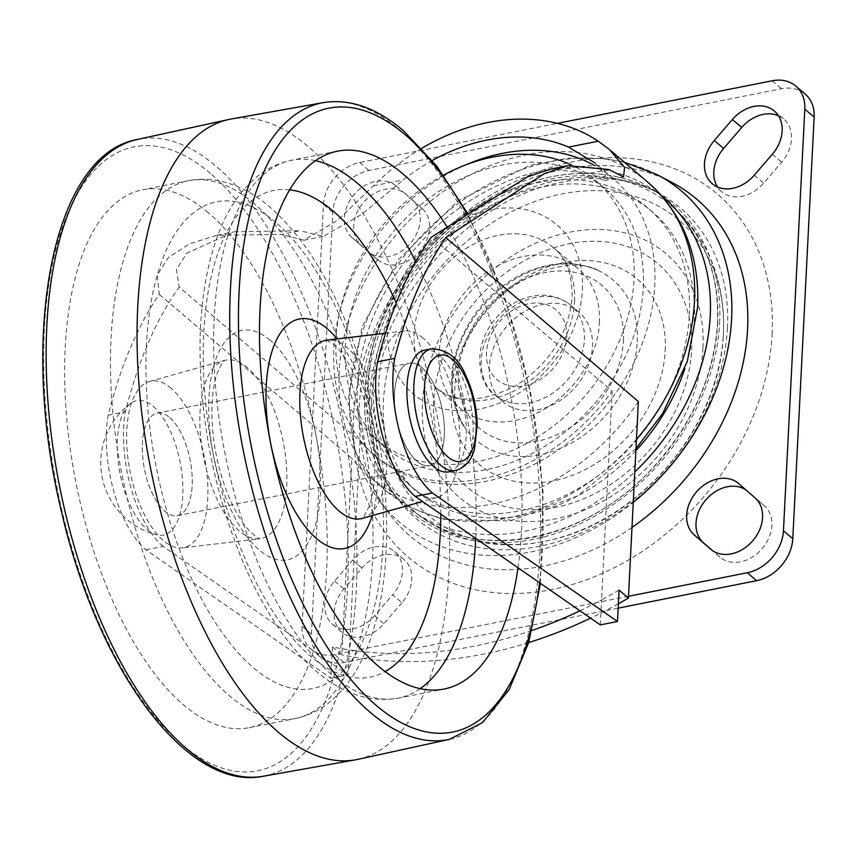 <?xml version="1.0" encoding="UTF-8"?>
<svg xmlns="http://www.w3.org/2000/svg" width="857" height="857" viewBox="0 0 857 857"><rect width="100%" height="100%" fill="white"/><g stroke="black" fill="none" stroke-linecap="round" stroke-linejoin="round"><path stroke-width="0.64" stroke-dasharray="4.29 3.21" d="M531.951 630.484A447.815 349.153 130.4 0 1 349.41 649.906A447.815 349.153 130.4 0 1 332.548 646.906L330.963 678.294L145.915 549.819A91.388 40.782 -101.2 0 1 108.196 415.174A570.109 254.379 -101.2 0 1 159.284 294.401L157.249 275.086L168.368 257.539L189.44 243.87L217.035 235.236L281.171 234.443L299.993 230.715L234.475 231.776L186.997 253.019L176.446 269.419L179.199 287.149L359.994 441.087A182.777 142.508 130.4 0 0 372.709 453.824A182.777 142.508 130.4 0 0 612.134 391.103L431.339 237.164M332.548 646.906L341.889 654.855L351.841 458.356L159.284 294.401M153.189 406.325A68.539 30.584 -101.2 0 1 182.755 495.646A68.539 30.584 -101.2 0 1 156.938 534.843A68.539 30.584 -101.2 0 1 120.076 473.771A68.539 30.584 -101.2 0 1 130.853 403.251A68.539 30.584 -101.2 0 1 153.189 406.325M631.995 527.43A221.17 172.439 130.4 0 1 389.614 514.286A221.17 172.439 130.4 0 1 359.297 406.132A221.17 172.439 130.4 0 1 472.164 209.804A221.17 172.439 130.4 0 1 672.092 182.53M635.883 450.632A182.777 142.508 130.4 0 1 415.345 490.129A182.777 142.508 130.4 0 1 373.384 382.758A182.777 142.508 130.4 0 1 479.524 211.979A182.777 142.508 130.4 0 1 652.338 211.786A182.777 142.508 130.4 0 1 694.299 319.147A182.777 142.508 130.4 0 1 684.914 368.328M618.165 608.138L344.032 662.472A39.165 30.541 130.4 0 1 320.411 657.158A39.165 30.541 130.4 0 1 311.423 634.148L332.784 212.472A39.165 30.541 130.4 0 1 368.949 170.511L781.552 88.721A39.165 30.541 130.4 0 1 805.162 94.045M628.502 596.279L334.691 654.523A39.165 30.541 130.4 0 1 311.08 649.21A39.165 30.541 130.4 0 1 302.093 626.199L323.453 204.523A39.165 30.541 130.4 0 1 359.608 162.562L557.404 123.354M778.424 115.727A33.948 26.471 130.4 0 1 783.694 118.994A33.948 26.471 130.4 0 1 781.67 162.198L763.587 183.173A33.948 26.471 130.4 0 1 721.594 191.668A33.948 26.471 130.4 0 1 717.523 186.987M405.629 194.111L421.933 208.272A33.948 26.471 130.4 0 1 419.834 251.24A33.948 26.471 130.4 0 1 377.766 259.821A33.948 26.471 130.4 0 1 377.605 259.692L361.311 245.53A33.948 26.471 130.4 0 1 363.4 202.563A33.948 26.471 130.4 0 1 405.479 193.971A33.948 26.471 130.4 0 1 405.629 194.111L412.592 200.313A33.948 26.471 130.4 0 1 410.503 243.292A33.948 26.471 130.4 0 1 368.424 251.872A33.948 26.471 130.4 0 1 368.274 251.744L351.97 237.582A33.948 26.471 130.4 0 1 354.07 194.614A33.948 26.471 130.4 0 1 396.138 186.023A33.948 26.471 130.4 0 1 396.298 186.151M746.19 490.129A33.948 26.471 130.4 0 1 747.807 491.372A33.948 26.471 130.4 0 1 747.968 491.511L764.262 505.673A33.948 26.471 130.4 0 1 762.173 548.641A33.948 26.471 130.4 0 1 720.094 557.232A33.948 26.471 130.4 0 1 719.944 557.093L712.381 550.526M401.954 602.739L383.872 623.714A33.948 26.471 130.4 0 1 341.879 632.209A33.948 26.471 130.4 0 1 343.914 589.005L361.986 568.02A33.948 26.471 130.4 0 1 403.979 559.535A33.948 26.471 130.4 0 1 401.954 602.739L392.613 594.79L374.53 615.765A33.948 26.471 130.4 0 1 332.548 624.25A33.948 26.471 130.4 0 1 334.573 581.046L352.656 560.071A33.948 26.471 130.4 0 1 394.638 551.587A33.948 26.471 130.4 0 1 392.613 594.79M719.623 322.918A202.091 157.57 -49.6 0 0 650.538 188.883A202.091 157.57 -49.6 0 0 646.66 186.933A202.091 157.57 -49.6 0 0 422.255 255.943A202.091 157.57 -49.6 0 0 389.903 488.479A202.091 157.57 -49.6 0 0 392.452 491.993A202.091 157.57 -49.6 0 0 587.548 520.049A202.091 157.57 -49.6 0 0 719.623 322.918M717.63 323.41A199.713 155.706 -49.6 0 0 672.209 206.473A199.713 155.706 -49.6 0 0 669.296 204.052A199.713 155.706 -49.6 0 0 423.754 257.218A199.713 155.706 -49.6 0 0 410.417 508.105A199.713 155.706 -49.6 0 0 413.267 510.59A199.713 155.706 -49.6 0 0 601.957 509.829A199.713 155.706 -49.6 0 0 717.63 323.41M623.467 340.583A94.066 73.348 -49.6 0 0 503.295 292.044A94.066 73.348 -49.6 0 0 495.892 438.227A94.066 73.348 -49.6 0 0 623.467 340.583M592.455 346.721A58.747 45.807 -49.6 0 0 578.968 312.216A58.747 45.807 -49.6 0 0 506.005 327.256A58.747 45.807 -49.6 0 0 502.791 401.687A58.747 45.807 -49.6 0 0 558.346 401.622A58.747 45.807 -49.6 0 0 592.455 346.721M689.349 314.937A182.777 142.508 -49.6 0 0 647.389 207.576A182.777 142.508 -49.6 0 0 420.391 254.358A182.777 142.508 -49.6 0 0 410.407 485.908A182.777 142.508 -49.6 0 0 583.21 485.715A182.777 142.508 -49.6 0 0 689.349 314.937M638.369 401.558A202.37 157.784 130.4 0 1 369.346 476.685A202.37 157.784 130.4 0 1 351.841 458.356M618.379 603.789A447.815 349.153 130.4 0 1 590.58 618.154M528.662 642.6A447.815 349.153 130.4 0 1 341.889 654.855M448.661 471.853A62.015 27.67 78.8 0 0 463.744 405.64A62.015 27.67 78.8 0 0 424.536 350.192M600.296 624.903L601.56 599.921A447.815 349.153 130.4 0 1 579.985 610.805M619.075 590.109A447.815 349.153 130.4 0 1 601.56 599.921L612.134 391.103M330.963 678.294L348.146 674.888L359.994 441.087M145.915 549.819L163.109 546.412L348.146 674.888M163.109 546.412A91.388 40.782 -101.2 0 1 125.39 411.767A570.109 254.379 -101.2 0 1 179.199 287.149M108.196 415.174L125.39 411.767M595.047 163.023L605.085 174.721L604.174 180.688L589.937 173.232L608.77 169.504M589.937 173.232L550.408 169.15M417.038 461.28A52.223 23.3 78.8 0 0 429.561 465.662A52.223 23.3 78.8 0 0 442.266 409.903A52.223 23.3 78.8 0 0 409.25 363.207A52.223 23.3 78.8 0 0 394.723 405.811A52.223 23.3 78.8 0 0 417.038 461.28M169.643 417.563A52.223 23.3 -101.2 0 1 191.947 473.032A52.223 23.3 -101.2 0 1 177.42 515.646A52.223 23.3 -101.2 0 1 164.887 511.265A52.223 23.3 -101.2 0 1 142.583 455.795A52.223 23.3 -101.2 0 1 157.11 413.192A52.223 23.3 -101.2 0 1 169.643 417.563A52.223 23.3 78.8 0 0 157.11 413.192A52.223 23.3 78.8 0 0 144.405 468.95A52.223 23.3 78.8 0 0 177.42 515.646A52.223 23.3 78.8 0 0 191.947 473.032A52.223 23.3 78.8 0 0 169.643 417.563M432.271 160.505A182.777 142.508 -49.6 0 0 403.229 179.874L361.9 214.261L323.335 236.361L299.993 230.715M421.719 148.325A202.37 157.784 -49.6 0 0 373.438 185.776L337.958 220.067L303.978 240.196L281.171 234.443M466.444 164.619A182.777 142.508 -49.6 0 0 342.189 303.249A182.777 142.508 -49.6 0 0 375.827 456.47A182.777 142.508 -49.6 0 0 548.63 456.278A182.777 142.508 -49.6 0 0 654.769 285.488A182.777 142.508 -49.6 0 0 612.809 178.127A182.777 142.508 -49.6 0 0 594.458 165.433M643.307 287.759A169.729 132.332 -49.6 0 0 604.346 188.069A169.729 132.332 -49.6 0 0 393.556 231.508A169.729 132.332 -49.6 0 0 384.29 446.529A169.729 132.332 -49.6 0 0 544.752 446.347A169.729 132.332 -49.6 0 0 643.307 287.759M443.476 175.149A169.729 132.332 -49.6 0 0 374.948 438.58A169.729 132.332 -49.6 0 0 535.411 438.398A169.729 132.332 -49.6 0 0 633.976 279.81A169.729 132.332 -49.6 0 0 595.015 180.12A169.729 132.332 -49.6 0 0 571.555 165.058M599.439 322.596A91.388 71.26 -49.6 0 0 578.464 268.916A91.388 71.26 -49.6 0 0 464.965 292.301A91.388 71.26 -49.6 0 0 459.963 408.082A91.388 71.26 -49.6 0 0 546.37 407.986A91.388 71.26 -49.6 0 0 599.439 322.596M171.121 388.275A84.864 37.869 78.8 0 0 149.482 381.483A84.864 37.869 78.8 0 0 130.125 471.779A84.864 37.869 78.8 0 0 182.466 547.869A84.864 37.869 78.8 0 0 207.49 479.856A84.864 37.869 78.8 0 0 171.121 388.275M421.783 367.578A52.223 23.3 78.8 0 0 409.25 363.207A52.223 23.3 78.8 0 0 396.555 418.966A52.223 23.3 78.8 0 0 429.561 465.662A52.223 23.3 78.8 0 0 444.097 423.047A52.223 23.3 78.8 0 0 421.783 367.578M423.262 338.29A84.864 37.869 78.8 0 0 404.215 330.984A84.864 37.869 78.8 0 0 382.265 421.794A84.864 37.869 78.8 0 0 437.199 497.371A84.864 37.869 78.8 0 0 459.406 426.99A84.864 37.869 78.8 0 0 423.262 338.29M518.024 567.784A274.176 122.337 78.8 0 0 447.054 226.848M358.044 759.334A326.399 145.636 78.8 0 0 447.515 491.897A326.399 145.636 78.8 0 0 308.166 146.59A326.399 145.636 78.8 0 0 231.111 119.027M208.38 212.75A274.176 122.337 78.8 0 0 142.605 189.793A274.176 122.337 78.8 0 0 75.919 482.523A274.176 122.337 78.8 0 0 249.226 727.679A274.176 122.337 78.8 0 0 325.521 503.97A274.176 122.337 78.8 0 0 208.38 212.75M657.265 174.721A217.474 169.557 -49.6 0 0 460.734 201.631A217.474 169.557 -49.6 0 0 349.795 394.638A217.474 169.557 -49.6 0 0 379.544 500.906A217.474 169.557 -49.6 0 0 379.608 500.991A217.474 169.557 -49.6 0 0 633.259 502.395M662.043 196.242A200.945 156.67 -49.6 0 0 418.902 244.406A200.945 156.67 -49.6 0 0 394.134 495.014A200.945 156.67 -49.6 0 0 634.801 471.918M334.691 654.523L344.032 662.472M302.093 626.199L311.423 634.148M323.453 204.523L332.784 212.472M359.608 162.562L368.949 170.511M772.211 80.772L781.552 88.721M754.246 175.224L763.587 183.173M772.328 154.249L781.67 162.198M412.592 200.313L421.933 208.272M351.97 237.582L361.311 245.53M368.274 251.744L377.605 259.692M754.931 497.724L764.262 505.673M738.627 483.562L747.968 491.511M710.914 549.412L719.944 557.093M374.53 615.765L383.872 623.714M352.656 560.071L361.986 568.02M334.573 581.046L343.914 589.005M772.093 334.112A238.428 185.905 -49.6 0 0 467.515 211.09A238.428 185.905 -49.6 0 0 448.747 581.603A238.428 185.905 -49.6 0 0 772.093 334.112M727.443 327.91A203.902 158.984 -49.6 0 0 657.748 192.675A203.902 158.984 -49.6 0 0 657.737 192.664A203.902 158.984 -49.6 0 0 427.407 260.324A203.902 158.984 -49.6 0 0 397.337 498.506A203.902 158.984 -49.6 0 0 397.348 498.506A203.902 158.984 -49.6 0 0 594.19 526.809A203.902 158.984 -49.6 0 0 727.443 327.91M723.383 333.919A193.628 150.971 -49.6 0 0 560.253 194.293A193.628 150.971 -49.6 0 0 383.272 405.286A193.628 150.971 -49.6 0 0 550.451 540.071A193.628 150.971 -49.6 0 0 550.473 540.071A193.628 150.971 -49.6 0 0 723.19 337.219A193.628 150.971 -49.6 0 0 723.19 337.197A193.628 150.971 -49.6 0 0 723.383 333.919M702.944 347.696A159.788 124.586 -49.6 0 0 498.828 265.252A159.788 124.586 -49.6 0 0 486.251 513.557A159.788 124.586 -49.6 0 0 702.944 347.696M691.61 349.945A146.879 114.517 -49.6 0 0 503.991 274.165A146.879 114.517 -49.6 0 0 492.421 502.406A146.879 114.517 -49.6 0 0 691.61 349.945M665.214 350.609A121.758 94.934 -49.6 0 0 509.679 287.791A121.758 94.934 -49.6 0 0 500.092 476.995A121.758 94.934 -49.6 0 0 665.214 350.609M637.244 341.879A105.39 82.165 -49.6 0 0 598.347 270.566L598.347 270.566A105.39 82.165 -49.6 0 0 482.159 306.956A105.39 82.165 -49.6 0 0 464.762 427.45L464.762 427.45A105.39 82.165 -49.6 0 0 566.638 445.554A105.39 82.165 -49.6 0 0 637.244 341.879M584.367 339.833A58.747 45.807 -49.6 0 0 570.88 305.328A58.747 45.807 -49.6 0 0 497.917 320.368A58.747 45.807 -49.6 0 0 494.703 394.788A58.747 45.807 -49.6 0 0 550.248 394.734A58.747 45.807 -49.6 0 0 584.367 339.833M566.681 336.812A45.7 35.63 -49.6 0 0 508.308 313.233A45.7 35.63 -49.6 0 0 504.709 384.236A45.7 35.63 -49.6 0 0 566.681 336.812M373.438 185.776L403.229 179.874M648.031 182.402A202.37 157.784 -49.6 0 0 396.705 234.197A202.37 157.784 -49.6 0 0 385.65 490.558A202.37 157.784 -49.6 0 0 636.451 439.384M582.396 290.041A110.971 86.525 -49.6 0 0 440.637 232.783A110.971 86.525 -49.6 0 0 431.907 405.232A110.971 86.525 -49.6 0 0 582.396 290.041M574.544 301.396A91.388 71.26 -49.6 0 0 553.568 247.716A91.388 71.26 -49.6 0 0 440.059 271.112A91.388 71.26 -49.6 0 0 435.067 386.882A91.388 71.26 -49.6 0 0 521.474 386.786A91.388 71.26 -49.6 0 0 574.544 301.396M455.538 470.493A62.015 27.67 78.8 0 0 470.622 404.279A62.015 27.67 78.8 0 0 431.414 348.831M362.372 518.378A90.928 40.568 78.8 0 0 386.164 442.973A90.928 40.568 78.8 0 0 347.449 347.942A90.928 40.568 78.8 0 0 327.031 340.111M372.163 515.625A116.97 52.191 78.8 0 0 337.133 338.911M289.634 189.826A248.059 110.682 78.8 0 0 213.414 455.271A248.059 110.682 78.8 0 0 385.125 671.556M440.787 514.157A248.059 110.682 78.8 0 0 396.277 302.864M315.505 160.666A274.176 122.337 78.8 0 0 291.594 160.259A274.176 122.337 78.8 0 0 224.909 452.989A274.176 122.337 78.8 0 0 398.226 698.134A274.176 122.337 78.8 0 0 420.166 688.642M475.731 538.421A274.176 122.337 78.8 0 0 415.838 261.481M539.535 582.717A318.043 141.908 78.8 0 0 466.637 213.725M449.475 739.345A324.567 144.822 78.8 0 0 538.442 473.407A324.567 144.822 78.8 0 0 399.876 130.028A324.567 144.822 78.8 0 0 323.25 102.626M263.42 776.228A324.567 144.822 78.8 0 0 355.077 512.54A324.567 144.822 78.8 0 0 216.296 166.419A324.567 144.822 78.8 0 0 137.206 139.498M210.372 173.393A318.043 141.908 78.8 0 0 57.376 489.593A318.043 141.908 78.8 0 0 320.004 713.217A318.043 141.908 78.8 0 0 210.372 173.393M254.218 203.666A274.176 122.337 78.8 0 0 188.444 180.709A274.176 122.337 78.8 0 0 121.758 473.439A274.176 122.337 78.8 0 0 295.076 718.584A274.176 122.337 78.8 0 0 371.36 494.885A274.176 122.337 78.8 0 0 254.218 203.666M275.954 222.552A248.059 110.682 78.8 0 0 156.627 469.175A248.059 110.682 78.8 0 0 361.472 643.586A248.059 110.682 78.8 0 0 275.954 222.552M269.998 340.154A116.97 52.191 78.8 0 0 213.725 456.449A116.97 52.191 78.8 0 0 310.32 538.699A116.97 52.191 78.8 0 0 269.998 340.154M247.491 367.76A90.928 40.568 78.8 0 0 224.298 360.476A90.928 40.568 78.8 0 0 203.57 457.22A90.928 40.568 78.8 0 0 259.639 538.742A90.928 40.568 78.8 0 0 286.452 465.865A90.928 40.568 78.8 0 0 247.491 367.76M379.608 500.991L389.614 514.286M624.314 162.209L605.042 158.641L567.688 158.17L529.497 165.551L457.734 201.116L398.419 259.65L362.2 326.688L348.52 397.809L355.109 451.093L379.544 500.906M311.08 649.21L320.411 657.158M774.353 111.046L783.694 118.994M396.138 186.023L405.479 193.971M738.466 483.423L747.807 491.372M394.638 551.587L403.979 559.535M712.263 183.719L721.594 191.668M368.424 251.872L377.766 259.821M710.764 549.273L720.094 557.232M332.548 624.25L341.879 632.209M650.538 188.883L657.737 192.664C629.306 177.72 595.604 174.592 556.632 183.291C459.191 203.045 366.903 319.5 371.445 415.774C372.163 448.961 380.797 476.535 397.348 498.506L392.452 491.993M646.66 186.933C619.772 174.164 589.873 170.414 556.932 175.696C502.77 185.733 456.095 214.561 416.898 262.188C378.162 312.387 360.99 365.018 365.403 420.08C368.114 446.047 376.287 468.854 389.903 488.479M672.209 206.473C704.154 234.968 719.237 273.865 717.48 323.143C714.052 374.723 693.334 422.008 655.326 465.008C587.077 543.124 473.01 564.324 413.267 510.59M723.19 337.219C718.348 428.511 639.825 520.735 550.473 540.071C527.494 545.427 504.912 546.263 482.705 542.567C455.056 537.8 430.964 526.305 410.417 508.105M723.19 337.197L723.394 333.759C724.54 311.22 721.626 289.73 714.642 269.291C705.493 243.034 690.378 221.288 669.296 204.052M598.347 270.566C574.094 256.489 518.528 270.298 485.191 312.73C451.189 352.302 447.74 406.379 464.762 427.45C444.558 392.635 447.783 355.087 474.424 314.819C489.658 293.94 508.64 279.061 531.383 270.159C555.39 261.289 577.704 261.428 598.347 270.566M578.968 312.216L570.88 305.328C544.591 284.738 510.279 298.065 492.154 323.057C472.475 348.981 478.56 384.129 494.703 394.788L502.791 401.687M652.338 211.786L647.389 207.576M415.345 490.129L410.407 485.908M604.185 180.698L623.542 176.853M566.831 165.904L567.848 165.701M217.035 235.246L234.475 231.797M303.978 240.206L323.335 236.371M612.809 178.127L595.058 163.012M375.827 456.47L372.709 453.824M610.205 150.189L609.477 149.568M635.98 448.607L577.436 495.978L510.065 520.949L442.865 519.406L412.367 508.265L385.65 490.558L369.346 476.685M604.346 188.069L595.015 180.12M384.29 446.529L374.948 438.58M578.464 268.916L553.568 247.716C566.07 257.582 572.272 274.015 572.176 296.993C568.662 333.791 549.851 363.389 515.743 385.779C481.034 403.133 454.146 403.508 435.067 386.882L459.963 408.082M177.42 515.646L429.561 465.662L177.42 515.646M157.11 413.192L409.25 363.207L157.11 413.192M130.853 403.251A74.152 74.152 0 0 0 156.938 534.843M404.215 330.984L385.575 333.191M437.199 497.371L422.533 501.484M326.656 340.122L333.298 344.139C341.14 350.556 349.153 362.832 357.348 380.969C368.853 408.693 374.68 437.638 374.82 467.826C374.541 484.119 372.613 497.071 369.035 506.691C363.946 516.696 361.611 520.638 362.018 518.506M337.444 151.175L291.594 160.259C277.839 163.119 265.509 169.257 254.625 178.674L243.42 189.965C233.447 201.813 225.273 215.996 218.878 232.526C206.644 264.502 200.356 302.425 200.013 346.292C200.152 421.515 214.614 493.761 243.409 563.038C260.357 602.717 280.432 634.791 303.624 659.279C333.866 690.656 365.403 703.608 398.226 698.134L444.065 689.049M540.446 583.349L543.07 491.607L530.762 393.074L504.73 297.197L467.44 213.179M249.226 727.679L295.076 718.584C308.831 715.734 321.161 709.596 332.045 700.169L343.25 688.878C353.223 677.03 361.397 662.847 367.792 646.328C380.026 614.351 386.314 576.429 386.657 532.551C386.528 457.338 372.056 385.082 343.261 315.815C323.078 268.509 298.643 232.301 269.966 207.212C255.182 194.432 239.382 185.894 222.563 181.609C211.165 178.824 199.788 178.524 188.444 180.709L142.605 189.793M149.482 381.483L224.652 360.347L221.588 363.893L217.646 372.163C214.057 381.772 212.129 394.723 211.861 411.028C211.99 441.205 217.817 470.161 229.322 497.874C235.718 512.4 242.327 523.316 249.151 530.612C256.125 536.975 259.746 539.685 260.014 538.732L182.466 547.869"/><path stroke-width="1.29" d="M633.259 502.395A217.474 169.557 -49.6 0 0 731.61 318.954A217.474 169.557 -49.6 0 0 657.362 174.764L672.092 182.53A221.17 172.439 130.4 0 1 631.995 527.43M684.914 368.328A182.777 142.508 130.4 0 1 635.883 450.632M557.404 123.354L772.211 80.772A39.165 30.541 130.4 0 1 795.821 86.096L805.162 94.045A39.165 30.541 130.4 0 1 814.15 117.045L792.789 538.732A39.165 30.541 130.4 0 1 756.624 580.682L618.165 608.138M795.821 86.096A39.165 30.541 130.4 0 1 804.809 109.096L783.448 530.783A39.165 30.541 130.4 0 1 747.293 572.733L628.502 596.279M772.328 154.249L754.246 175.224A33.948 26.471 130.4 0 1 712.263 183.719A33.948 26.471 130.4 0 1 714.288 140.516L732.371 119.53A33.948 26.471 130.4 0 1 774.353 111.046A33.948 26.471 130.4 0 1 772.328 154.249M717.523 186.987A33.948 26.471 130.4 0 1 723.619 148.465L741.701 127.479A33.948 26.471 130.4 0 1 778.424 115.727M738.627 483.562L754.931 497.724A33.948 26.471 130.4 0 1 752.832 540.692A33.948 26.471 130.4 0 1 710.764 549.273A33.948 26.471 130.4 0 1 710.603 549.144L694.299 534.982A33.948 26.471 130.4 0 1 696.398 492.014A33.948 26.471 130.4 0 1 738.466 483.423A33.948 26.471 130.4 0 1 738.627 483.562M712.381 550.526L703.64 542.931A33.948 26.471 130.4 0 1 704.904 500.97A33.948 26.471 130.4 0 1 746.19 490.129M628.406 598.057L638.369 401.558L445.801 237.603A570.109 254.379 78.8 0 0 394.723 358.376A91.388 40.782 78.8 0 0 432.442 493.021L617.479 621.496L619.075 590.109L628.406 598.057A447.815 349.153 130.4 0 1 618.379 603.789M590.58 618.154A447.815 349.153 130.4 0 1 528.662 642.6M431.414 348.831L424.536 350.192A62.015 27.67 78.8 0 0 407.289 400.787A62.015 27.67 78.8 0 0 433.781 466.658A62.015 27.67 78.8 0 0 448.661 471.853L455.538 470.493C465.34 467.568 471.693 460.263 474.596 448.565L477.231 424.344C476.631 406.657 472.721 390.214 465.512 375.023C458.645 358.151 447.279 349.42 431.414 348.831A62.015 27.67 78.8 0 0 414.167 399.426A62.015 27.67 78.8 0 0 440.659 465.297A62.015 27.67 78.8 0 0 455.538 470.493M566.831 165.904L550.419 169.161L527.301 176.96L431.339 237.164A570.109 254.379 78.8 0 0 377.53 361.783A91.388 40.782 78.8 0 0 415.259 496.428L600.296 624.903L617.479 621.496M377.53 361.783L394.723 358.376M415.259 496.428L432.442 493.021M579.985 610.805A447.815 349.153 130.4 0 1 531.951 630.484M595.047 163.023L568.523 147.104A182.777 142.508 -49.6 0 0 432.271 160.505M445.801 237.603L544.495 173.553L567.848 165.701L608.77 169.504L623.542 176.842L624.603 167.415L609.477 149.568L598.315 141.201A202.37 157.784 -49.6 0 0 421.719 148.325M594.458 165.433A182.777 142.508 -49.6 0 0 466.444 164.619M571.555 165.058A169.729 132.332 -49.6 0 0 443.476 175.149M447.054 226.848A274.176 122.337 78.8 0 0 403.219 174.132A274.176 122.337 78.8 0 0 337.444 151.175A274.176 122.337 78.8 0 0 270.758 443.905A274.176 122.337 78.8 0 0 444.065 689.049A274.176 122.337 78.8 0 0 518.024 567.784M449.475 739.345A324.567 144.822 78.8 0 1 243.067 449.389A324.567 144.822 78.8 0 1 323.25 102.626L231.111 119.027A326.399 145.636 78.8 0 0 228.626 119.519A326.399 145.636 78.8 0 0 150.478 467.74A326.399 145.636 78.8 0 0 355.559 759.827A326.399 145.636 78.8 0 0 358.044 759.334L449.475 739.345L482.437 722.676L509.176 689.606L528.737 642.343L540.446 583.349M657.362 174.764A217.474 169.557 -49.6 0 0 657.265 174.721L624.314 162.209M634.801 471.918A200.945 156.67 -49.6 0 0 710.239 315.987A200.945 156.67 -49.6 0 0 662.043 196.242M783.448 530.783L792.789 538.732M747.293 572.733L756.624 580.682M804.809 109.096L814.15 117.045M732.371 119.53L741.701 127.479M714.288 140.516L723.619 148.465M694.299 534.982L703.64 542.931M568.523 147.104L598.315 141.201M636.451 439.384A202.37 157.784 -49.6 0 0 694.491 301.268A202.37 157.784 -49.6 0 0 648.031 182.402L610.205 150.189M447.89 456.91A54.184 24.178 78.8 0 0 473.953 403.036A54.184 24.178 78.8 0 0 429.218 364.943A54.184 24.178 78.8 0 0 447.89 456.91M385.575 333.191L327.031 340.111A90.928 40.568 78.8 0 0 303.517 437.402A90.928 40.568 78.8 0 0 362.372 518.378L362.115 518.442M337.133 338.911A116.97 52.191 78.8 0 0 327.31 328.799A116.97 52.191 78.8 0 0 267.277 373.845A116.97 52.191 78.8 0 0 303.367 524.12A116.97 52.191 78.8 0 0 372.163 515.625M396.277 302.864A248.059 110.682 78.8 0 0 333.266 211.186A248.059 110.682 78.8 0 0 289.634 189.826M385.125 671.556A248.059 110.682 78.8 0 0 440.787 514.157M415.838 261.481A274.176 122.337 78.8 0 0 357.369 183.216A274.176 122.337 78.8 0 0 315.505 160.666M420.166 688.642A274.176 122.337 78.8 0 0 475.731 538.421M466.637 213.725A318.043 141.908 78.8 0 0 405.211 134.774A318.043 141.908 78.8 0 0 239.831 279.607A318.043 141.908 78.8 0 0 364.129 694.116A318.043 141.908 78.8 0 0 539.535 582.717M228.626 119.519L137.206 139.498A324.567 144.822 78.8 0 0 59.487 485.78A324.567 144.822 78.8 0 0 263.42 776.228L355.559 759.827M648.031 182.402C683.168 213.918 699.698 255.493 697.641 307.127L687.282 361.504L662.622 413.577L635.98 448.607M422.533 501.484L362.372 518.378M323.25 102.626C349.785 98.405 376.609 107.843 403.711 130.939L436.824 166.237L467.44 213.179M137.206 139.498C51.806 154.624 18.747 336.49 61.318 510.858C97.205 668.61 186.901 792.147 263.42 776.228"/></g></svg>
